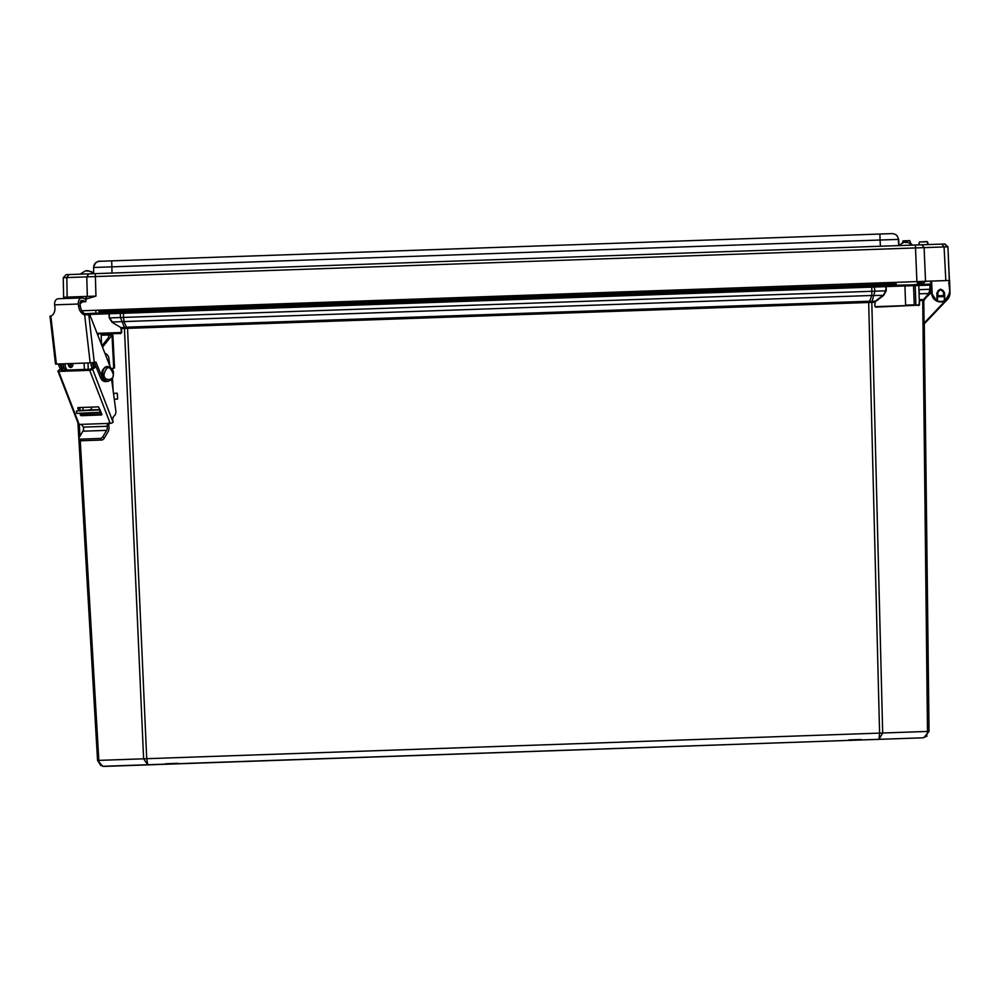 <?xml version="1.0" encoding="UTF-8"?>
<svg xmlns="http://www.w3.org/2000/svg" width="1000" height="1000" viewBox="0 0 1000 1000"><rect width="100%" height="100%" fill="white"/><g stroke="black" fill="none" stroke-linecap="round" stroke-linejoin="round"><path stroke-width="1.5" d="M937.4 292.962L937.362 292.962A3.35 3.35 -90.5 0 0 937.362 293.025L937.487 300.613L937.35 292.962A3.35 3.35 89.5 0 1 940.662 289.562A3.35 3.35 89.5 0 1 944.038 292.725L940.562 289.075L937.387 292.962L937.825 291.188L937.387 292.962A3.35 3.35 -90.5 0 0 937.375 293.025L937.4 292.962A3.35 3.35 -90.5 0 0 937.95 294.775A3.3 3.3 89.5 0 1 937.825 291.288L937.763 291.413M944 292.787A3.3 3.3 89.5 0 1 943.562 294.538L943.45 291.087A3.3 3.3 89.5 0 1 944 292.787M943.45 291.087L943.637 296.588L943.6 295.613L937.987 295.812L938.025 296.788L943.637 296.588M944.05 292.887A3.35 3.35 89.5 0 1 943.562 294.625L943.562 294.538M938.775 290.163L942.412 290.038M937.95 294.788A3.35 3.35 89.5 0 1 937.425 293.538L937.375 293.025A3.35 3.35 -90.5 0 0 937.95 294.8A3.35 3.35 89.5 0 1 937.412 293.538L937.825 291.2L937.987 295.812M80.225 274.175C84.862 270.988 87.075 269.962 86.862 271.087L88.112 271.05L86.862 271.087C87.9 270.275 90.175 271.15 93.7 273.7L93.6 267.488L111.888 266.85L111.688 260.863L99.488 261.288L879.875 234.037L111.688 260.863M83.45 427.113L107.15 426.287A4.4 3.113 -92 0 1 107.287 427.4A4.4 3.113 -92 0 1 106.6 430.375L82.9 431.2A4.4 3.113 88 0 0 83.6 428.225A4.4 3.113 88 0 0 83.45 427.113L81.275 424.363L79.162 424.438L58.663 371.425L89.712 370.337L110.2 423.363L81.275 424.363M110.2 423.363A2.2 0.688 -21.1 0 0 113.112 422.287L113.138 421.825A4.537 3.212 -92 0 1 114.388 415.7L114.25 415.812A4.537 3.212 88 0 0 115.9 411.675A4.537 3.212 88 0 0 115.85 411.05L111.625 379.3M113.112 422.287L92.625 369.263L95.975 366.763L94.25 366.825L90.275 369.237L61.125 370.262L63.55 367.9L61.825 367.95L58.475 370.462A2.2 0.688 -21.1 0 0 57.975 371.2A2.2 0.688 -21.1 0 0 58.663 371.425M68.612 365.75A3.3 2.338 88 0 0 68.825 364.225A3.3 2.338 88 0 0 68.763 363.638M70.487 363.587A3.3 2.338 -92 0 1 70.55 364.162A3.3 2.338 -92 0 1 69.525 367.025M108.963 422.55L108.8 425.613A6.837 4.838 -92 0 1 109.012 427.337A6.837 4.838 -92 0 1 107.938 431.962L104.175 438.325L102.837 436.737L106.6 430.375M79.675 413.363L81.1 415.688L101.638 414.975L101.9 414.3L98.5 406.875L77.975 407.6L78.65 410.7M107.15 426.287L107.5 423.638M92.625 369.263A2.2 0.688 158.9 0 1 89.712 370.337M57.975 371.2L78.475 424.225A2.2 0.688 -21.1 0 0 79.162 424.438M81.6 413.288L82.613 414.562L101.737 413.888M79.388 407.55L80.55 410.562M109.85 365.938L108.7 357.225A7.612 5.387 88 0 0 104.9 353.312M95.588 365.525A7.612 5.387 88 0 0 95.975 366.763M62.888 363.85A7.612 5.387 88 0 0 63.55 367.9M83.3 414.538A4.537 3.212 88 0 0 83.475 413.212M83.188 410.387L82.788 407.425M94.25 366.825A7.612 5.387 -92 0 1 93.6 362.55M61.825 367.95A7.612 5.387 -92 0 1 61.163 363.913M82.9 431.2L79.138 437.562A2.2 1.15 -40.1 0 0 79.013 438.925A2.2 1.15 -40.1 0 0 79.7 439.175L100.3 438.45A2.2 1.15 -40.1 0 0 102.837 436.737M79.013 438.925L80.35 440.513A2.2 1.15 -40.1 0 0 81.037 440.763L101.638 440.05A2.2 1.15 -40.1 0 0 104.175 438.325M926.95 241.55L919.463 242L926.912 241.55L928 244.387L927.15 241.725L919.463 242L918.6 244.9L928.363 244.55L927 241.55L928.238 244.562M937.4 292.863L937.4 293.025A3.35 3.35 -90.5 0 0 937.95 294.762A3.35 3.35 89.5 0 1 937.4 293.025L937.362 293.538M899.038 282.225L881.388 282.838M904.912 285.075L917.438 284.637M99.038 313.113L98.925 310.163L81.888 310.763L949.412 280.462L949.737 292.663A9.05 9.05 89.5 0 1 945.163 300.775L945.163 300.775A9.05 9.05 89.5 0 1 940.812 301.95A9.05 9.05 -90.5 0 0 945.212 300.775L949.788 292.663L947.925 246.812L944.837 243.988L66.137 274.662L63.263 277.7L947.65 246.812L944.575 243.988M944.925 300.837L940.812 301.95A9.05 9.05 89.5 0 1 940.8 301.95L945.175 300.775A9.05 9.05 89.5 0 1 940.812 301.95L945.2 300.775A9.05 9.05 89.5 0 1 940.788 301.95L940.788 301.95A9.05 9.05 -90.5 0 0 945.188 300.775L945.175 300.775A9.05 9.05 89.5 0 1 940.8 301.95A9.05 9.05 -90.5 0 0 945.175 300.775A9.05 9.05 89.5 0 1 936.825 301.087L937.45 300.825A8.562 8.562 -90.5 0 0 944.5 300.575L944.525 300.625M912.163 245.125C908.637 242.562 906.363 241.7 905.337 242.512L906.575 242.475L905.337 242.512C905.55 241.375 903.337 242.4 898.7 245.588L898.388 239.387C897.85 235.75 895.738 233.825 892.075 233.612L879.875 234.037L880.075 240.025L898.65 239.387L897.05 235.575M892.5 233.6L881.213 233.988M943.562 280.675L948.938 280.487L949.788 292.663L947.925 246.812L944.837 243.988M936.862 292.975L937 300.625A8.562 8.562 89.5 0 1 932.138 293.275L931.612 281.087L917.325 281.588L917.425 284.538M63.625 298.562L63.6 297.238L95.95 296.1L85.6 299.2M84.125 300.763L80.037 303.788M937.412 293.212L937.95 294.738A3.35 3.35 89.5 0 1 937.45 293.538M945.175 300.775A9.05 9.05 89.5 0 1 931.65 293.3L930.638 281.125M931.612 281.087L930.738 281.112M937 301.112L937.487 300.613L936.787 301.062L931.65 293.3L931.125 281.1L925.35 281.312L923.688 282.913L925.525 281.3L924.112 247.638L921.9 244.775M107.762 309.85L95.013 310.3M949.638 280.462L949.737 284.35L948.725 283.45M949.95 292.663L947.925 246.812M910.888 243.837L909.725 240.625L910.95 243.888L909.513 240.625L903.112 240.85L902.475 242.812L903.1 240.85L909.562 240.625M950 292.663A9.05 9.05 89.5 0 1 949.812 294.738M84.588 313.712L95.9 313.325M78.575 306.2L78.325 304.025A5.375 3.8 -92 0 1 81.888 297.925A5.375 3.8 -92 0 1 83.062 298.15L86.112 299.413L85.662 301.75L82.613 300.487A2.925 2.075 88 0 0 81.975 300.363A2.925 2.075 88 0 0 80.037 303.7L80.288 305.875L78.575 306.2A9.125 6.412 -101.1 0 0 84.65 314.85L90.162 362.9L56.363 364.075L55.5 364.012L50 316.188L51.013 315.975M55.562 364.05L56.388 364.087L50.838 316.038A9.125 6.412 -101.1 0 0 54.875 307.038L54.625 304.85L78.325 304.025M90.162 362.9L95.95 362.1L102.2 377.512A7.612 5.387 88 0 0 107.125 381.475A7.612 5.387 88 0 0 108.675 381.087M80.288 305.875A9.125 6.412 -101.1 0 0 87.775 314.688L88.875 315.325A5.863 4.15 88 0 1 91.088 318.05L110.425 367.388M88.413 314.662L84.65 314.85M81.888 297.925L58.188 298.75A5.375 3.8 88 0 0 54.625 304.85M50 316.2L50.862 316.025M60.3 369.087L58.25 364.012L56.388 364.087M88.875 315.325L94.288 362.425L100.475 377.575A7.612 5.387 88 0 0 105.4 381.538L107.125 381.475M80.213 301.938L85.662 301.75M61.65 368.088L59.975 363.95M84.188 369.45L87.125 369.35M91.675 407.113A2.925 2.075 -92 0 1 89.763 409.938L76.463 410.938L100.188 409.875M69.875 367.25A3.3 2.338 88 0 0 71.237 364.137A3.3 2.338 88 0 0 71.188 363.562M68.325 363.663A3.3 2.338 88 0 0 68.3 364.237A3.3 2.338 88 0 0 70.75 367.45A3.3 2.338 88 0 0 72.962 364.075A3.3 2.338 88 0 0 72.912 363.5M101.1 412.25L76.588 413.375L76.463 410.938M90.113 410.387L99.25 409.762L90.113 410.387M875.775 307.125L918.988 305.15L875.775 307.125L874.788 306.188L875.25 301.238L874.788 302.25L871.562 302.387L121.45 328.562L121.725 332.488L120.45 333.025L97.275 333.837L120.812 333.488L103.325 333.625L103.375 335.15L112.85 334.787L112.013 335.25L113.7 368.125L111.6 368.525M113.375 368.188A2.925 2.075 -93.9 0 0 112.3 369.588M112.487 377.962L113.125 390.575M112.85 334.787L114.562 368L113.7 368.125M101.9 335.2L112.312 334.837M65.388 370.112A7.812 5.525 -92 0 1 63.375 363.837M114.275 399.225L116.375 399.137A1.462 1.262 85.4 0 0 117.575 397.625L117.425 394.7A1.462 1.262 85.4 0 0 116.075 393.288L114.588 393.312M108.55 334.975L108.663 337.35L108.55 334.975L109.438 335.637M93.6 367.312A7.812 5.525 -92 0 1 92.7 362.675M102.513 347.212L112.013 335.25M108.663 337.35L101.962 345.8M67.112 370.05A7.812 5.525 -92 0 1 65.1 363.775M90.975 362.85A7.812 5.525 88 0 0 92.338 368.25M113.075 373.638C114.938 381.213 102.875 381.55 104.1 373.963C106.838 365.675 109.825 365.575 113.075 373.638M896.1 282.413L870.85 283.3L870.3 284.775L98.987 311.712L896.15 283.875L124.7 310.812L124.05 309.375L870.85 283.212M917.375 283.137L922.262 282.962M98.938 310.25L124.038 309.288M922.013 282.975L922.025 284.375M178.6 763.787L165.875 763.75M861.8 739.938L849.075 739.9M911.225 305.413L903.8 305.675L911.225 305.413M937.4 293.025L937.4 293.025A3.35 3.35 89.5 0 0 937.95 294.75L937.788 294.45M924.938 323.013L947.3 299.5L924.062 323.875L923.737 300.338L929.663 293.463A6.1 6.1 -90.5 0 0 931.312 289.225L931.263 285.05L930.2 284.088L929.2 284.125L929.925 285.1L918.925 285.475L918.2 284.5L930.225 284.088L931.75 285.012M90.2 313.525L90.237 314.387L109.312 313.75L109.975 312.725L120.962 312.337L120.3 313.363L109.312 313.725L109.25 317.938L108.938 312.762L90.2 313.412L109.975 312.725M929.038 731.388L924.275 323.825L929.038 731.388L923.913 737.638L922.65 737.812C925.688 737.312 927.3 735.188 927.487 731.438L882.688 733L879 739.338L879.587 733.112L146.725 758.7L147.75 764.875L102.762 766.3L97.55 760.425L77.912 422.762L97.55 760.425L100.925 765.662M879.312 739.325L147.75 764.875L143.613 758.812L98.837 760.375C99.3 764.1 101.05 766.1 104.113 766.4L922.913 737.812L102.762 766.3M147.838 764.862L879.463 739.325M103.95 766.4L148.025 764.862M924.212 323.175L947.412 299.488L924.175 323.675M103.475 334.1L103.513 335.1M875.125 302.25L874.788 306.188M914.488 284.637L917.8 284.525A0.975 0.975 89.5 0 0 917.775 284.525L917.775 284.525A0.975 0.975 89.5 0 1 918.775 285.462L919.45 304.637L919.538 299.688L922.725 299.575L927.487 731.438L928.775 731.4L923.737 300.338L919.463 300.7L918.988 305.15L876.1 306.637M924.2 323.875L943.7 302.675M931.562 291.062L930.025 293.788L924.188 299.325A1.462 1.462 -90.5 0 0 923.787 300.338L924.062 323.675M945.537 300.575L924.538 322.675L944.587 302.288M97.088 333.35L121.375 332.512L120.913 327.575L112.15 322.35L109.25 317.938M869.412 302.312L869.613 301.312L871.762 301.375L871.562 302.387M112.15 322.35L120.913 327.575L124.1 327.463L124.438 328.45L143.613 758.812L146.725 758.7L127.5 327.137L868.65 301.262L879.587 733.112L882.688 733L871.8 302.362L872.062 301.35L875.25 301.238L883.375 295.075L885.863 290.8L885.863 286.637L123.413 313.263L123.375 312.262L885.138 285.663L886.2 286.6L886.213 290.8L883.637 295.413L875.512 301.575M919.087 294.175L918.938 289.662M922.675 300.6L928.713 293.488L929.975 289.262L919.075 289.65L919.325 293.825L929.613 293.463L924.05 299.413L922.725 299.575M923.675 300.425L924.137 299.325M88.225 369.312L88 362.975M101.15 333.7L101.525 344.7M124.675 328.462L124.1 327.463M126.812 328.25L126.538 327.25L124.412 327.463L120.487 317.525L109.6 317.913L112.375 322L123.95 321.587L126.538 327.25L127.5 327.137M868.65 301.262L869.613 301.312L871.8 295.475L883.637 295.413M886.213 290.8L874.963 291.188L872.062 301.35M904.9 284.975L886.175 285.625L886.2 286.6L904.938 285.95L905.612 305.125L914.237 304.825L913.562 285.65L904.938 285.95L904.9 284.975M944.85 302.15L943.688 302.188M931.312 289.225L930.025 293.788M949.8 292.863A9.275 9.275 89.5 0 1 947.25 299.5L947.3 299.5A9.275 9.275 -90.5 0 0 949.85 292.863L949.087 284.4M949.675 284.225L948.675 283.45L949.688 284.387A0.975 0.975 89.5 0 1 949.688 284.4L949.912 292.863A9.275 9.275 89.5 0 1 947.362 299.488M98.038 333.812L98.112 335.988M123.6 317.425L123.95 321.587L871.8 295.475L871.862 291.288L120.487 317.525L120.3 313.363L123.413 313.263L123.6 317.425M872.837 284.688L872.887 286.087L864.5 286.375L864.45 284.988M130.55 310.613L130.6 312L122.225 312.3L122.175 310.9M947.3 299.5L949.85 292.863L949.575 284.337M949.85 292.863L949.625 284.387L948.612 283.45M931.213 285.05L929.925 285.1L929.975 289.262L931.263 289.225L931.213 285.05M930.2 284.088L931.712 284.037L930.2 284.088L931.213 285.025M81.1 415.688L82.613 414.562M80.337 415.062L81.85 413.925M77.713 408.263L78.637 407.575M107.013 425.637L108.55 424.487M100.3 438.45L101.638 440.05M79.7 439.175L81.037 440.763M940.575 289.562A3.35 3.35 89.5 0 1 944.038 292.725L944.463 300.525M93.713 273.7L93.6 267.488C93.888 263.825 95.85 261.762 99.488 261.288M112 273.062L111.888 266.85L880.075 240.025L880.4 246.225M898.95 245.238L898.65 239.387L898.95 245.238M918.6 244.9L928.2 244.562M915.387 245.012L916.9 281.6M945.837 280.587L944.075 246.938L941.862 244.088M65.875 298.488L67.162 297.113L66.825 277.575L68.838 274.562M84.95 298.925L87.325 296.4L86.788 276.875L88.787 273.875M95.95 296.1L95.3 273.65M63.263 277.7L63.6 297.238L63.263 277.7L66.137 274.662M910.612 243.637L909.75 240.8L902.887 241.038M928.213 244.387L927.4 241.725L928.45 244.562M95.8 310.275L95.9 313.212M949.25 292.675A8.562 8.562 89.5 0 1 944.925 300.35L944.525 292.7M87.775 314.688L86.6 314.913M82.613 300.487L81.35 300.525M102.2 377.512L100.475 377.575M100.075 409.588L89.763 409.938M99.9 412.337L99.775 409.9M84.388 369.412L84.075 363.113M117.25 393.2L116.075 393.288M107.987 381.15A7.325 5.175 -92 0 1 107.812 381.163A7.325 5.175 -92 0 1 102.375 374.012A7.325 5.175 -92 0 1 107.3 366.512A7.325 5.175 -92 0 1 107.475 366.512M108.15 381.15A7.325 5.175 -92 0 1 102.725 374A7.325 5.175 -92 0 1 107.638 366.5L107.3 366.512C103.075 368.325 101.337 370.825 102.088 374.025C102.15 378.038 104.062 380.412 107.812 381.163L108.15 381.15C111.838 380.138 113.575 377.638 113.362 373.638C113.888 370.387 111.988 368.013 107.638 366.5M917.325 281.675L925.35 281.4M124.7 310.812L98.987 311.712M896.15 283.875L870.3 284.775M848.812 739.9L861.112 739.475M165.613 763.763L177.913 763.325M930.25 284.088L931.263 285.025M919.6 304.625L918.662 305.637M80.225 440.363L98.837 760.375L97.55 760.425M79.287 424.438L79.975 436.15M121.725 332.488L120.812 333.488M944.75 302.288L924.225 323.875M947.1 299.35L924.887 323.013M915.55 305.262L913.913 305.325L915.55 305.262M919.325 300.712L919.3 300.038M919.05 285.462L915.2 285.587L915.875 304.762L918.975 305.15M925.05 323L947.412 299.488A9.275 9.275 -90.5 0 0 949.963 292.863L949.688 284.4M924.538 299.65A0.975 0.975 -90.5 0 0 924.275 300.338M120.45 333.025L97.275 333.837M121.112 328.587L120.675 327.925M86.375 314.525L90.237 314.387L90.312 316.625M917.8 284.525A0.975 0.975 89.5 0 1 918.775 285.462M885.138 285.663L874.137 286.038L874.963 291.188L871.862 291.288L871.725 286.125L123.375 312.262M917.775 284.525L929.2 284.125M914.8 284.725A0.975 0.688 88 0 1 915.2 285.587L913.562 285.65A0.975 0.688 -92 0 0 913.15 284.788M918.55 284.488L918.5 283.1M922.288 284.363L922.237 282.975L922.288 284.363M896.1 282.325L896.2 285.275M93.6 267.488C94.987 262.825 97.263 260.75 100.412 261.25M947.65 246.812L944.987 244.375M919.463 242L918.838 244.713M944.438 300.375L944.038 292.725L940.662 289.562M88.425 271.05L91.512 271.7L93.7 273.363M117.6 399.05L116.425 399.137M922.65 737.812L923.913 737.638M927.05 736.075L922.913 737.812M947.412 299.488L949.963 292.863L949.737 284.387M874.137 286.038L871.725 286.125M910.875 243.625L912.438 245.113"/></g></svg>
